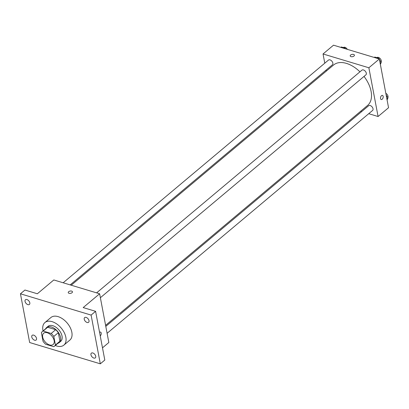<?xml version="1.0" encoding="UTF-8"?>
<svg xmlns="http://www.w3.org/2000/svg" width="409" height="409" viewBox="0 0 409 409"><rect width="100%" height="100%" fill="white"/><g stroke="black" fill="none" stroke-linecap="round" stroke-linejoin="round"><path stroke-width="0.61" d="M42.684 337.128A7.367 4.468 50 0 1 43.681 333.212A7.367 4.468 50 0 1 51.836 335.983A7.367 4.468 50 0 1 53.155 344.496A7.367 4.468 50 0 1 47.178 343.744A7.367 4.468 50 0 1 42.684 337.128M45.644 344.245L53.681 346.663A9.509 5.767 50 0 0 54.53 346.137A9.509 5.767 50 0 0 55.43 344.997L53.814 336.449A9.509 5.767 50 0 0 51.186 333.468L43.15 331.045A9.509 5.767 50 0 0 42.301 331.571A9.509 5.767 50 0 0 41.401 332.711L43.017 341.259A9.509 5.767 50 0 0 45.644 344.245M51.186 333.468L55.675 329.7L47.638 327.277L43.15 331.045M42.301 331.571L46.79 327.803A9.509 5.767 50 0 1 47.638 327.277M55.675 329.7A9.509 5.767 50 0 1 58.303 332.686L53.814 336.449M54.53 346.137L59.019 342.369A9.509 5.767 50 0 0 59.919 341.234L58.303 332.686M57.873 343.33A9.821 5.956 -130 0 0 59.218 342.609A9.821 5.956 -130 0 0 59.453 334.265A9.821 5.956 -130 0 0 51.37 326.965A9.821 5.956 -130 0 0 46.585 327.563A9.821 5.956 -130 0 0 45.644 328.764M46.585 327.563L48.083 326.31A9.821 5.956 50 0 1 52.863 325.707A9.821 5.956 50 0 1 60.951 333.013A9.821 5.956 50 0 1 60.716 341.357L59.218 342.609M59.919 341.234L55.43 344.997M43.057 330.937A14.734 8.937 50 0 1 42.94 330.38A14.734 8.937 50 0 1 44.924 322.548A14.734 8.937 50 0 1 61.243 328.09A14.734 8.937 50 0 1 63.87 345.119A14.734 8.937 50 0 1 55.287 345.503M44.924 322.548L50.91 317.522A14.734 8.937 50 0 1 67.224 323.064A14.734 8.937 50 0 1 69.857 340.094L63.87 345.119M93.819 358.054A3.067 1.861 50 0 1 91.294 355.774A3.067 1.861 50 0 1 91.365 353.166A3.067 1.861 50 0 1 94.765 354.322A3.067 1.861 50 0 1 95.312 357.87A3.067 1.861 50 0 1 93.819 358.054M34.622 340.216A3.067 1.861 50 0 1 32.096 337.936A3.067 1.861 50 0 1 32.173 335.329A3.067 1.861 50 0 1 35.568 336.484A3.067 1.861 50 0 1 36.12 340.032A3.067 1.861 50 0 1 34.622 340.216M27.904 304.639A3.067 1.861 50 0 1 25.373 302.358A3.067 1.861 50 0 1 25.45 299.751A3.067 1.861 50 0 1 28.85 300.906A3.067 1.861 50 0 1 29.397 304.454A3.067 1.861 50 0 1 27.904 304.639M87.097 322.476A3.067 1.861 50 0 1 84.571 320.196A3.067 1.861 50 0 1 84.648 317.589A3.067 1.861 50 0 1 88.042 318.744A3.067 1.861 50 0 1 88.595 322.292A3.067 1.861 50 0 1 87.097 322.476M91.105 315.088L20.45 293.795L29.658 342.532L100.312 363.821L91.105 315.088L95.594 311.321L83.18 307.578L99.632 293.769L53.804 279.961L37.352 293.769L24.939 290.032L20.45 293.795M68.252 292.599A2.147 1.161 169.3 0 1 68.692 291.699A2.147 1.161 169.3 0 1 70.951 290.993A2.147 1.161 169.3 0 1 72.475 291.801A2.147 1.161 169.3 0 1 70.578 293.34A2.147 1.161 169.3 0 1 68.252 292.599A2.147 1.161 169.3 0 1 68.692 291.699A2.147 1.161 169.3 0 1 70.951 290.993A2.147 1.161 169.3 0 1 72.475 291.801M95.594 311.321L104.801 360.058L100.312 363.821M99.632 293.769L108.84 342.507L102.49 347.834M99.566 332.353A2.147 1.253 -73.2 0 1 100.517 332.077A2.147 1.253 -73.2 0 1 101.238 333.734A2.147 1.253 -73.2 0 1 100.236 335.907A2.147 1.253 -73.2 0 0 101.238 333.734A2.147 1.253 -73.2 0 0 100.512 332.077M71.222 285.211L333.57 65A26.427 16.023 50 0 1 359.946 71.826M364.02 76.417A26.427 16.023 50 0 1 367.548 105.476L105.599 325.354M96.616 292.859L361.955 70.138A3.067 1.861 50 0 1 365.355 71.294A3.067 1.861 50 0 1 365.902 74.842L100.379 297.716M63.16 282.777L328.499 60.057A3.067 1.861 50 0 1 331.898 61.212A3.067 1.861 50 0 1 332.445 64.76L70.184 284.894M105.793 326.377L368.678 105.716A3.067 1.861 50 0 1 372.078 106.872A3.067 1.861 50 0 1 372.625 110.42L107.102 333.294M368.724 113.692L378.08 116.514L368.872 67.776L323.038 53.968L324.782 63.175M326.091 70.097L326.28 71.12M360.656 111.263L361.699 111.575M378.08 116.514L388.55 107.725L379.342 58.988L368.872 67.776M379.342 58.988L333.509 45.179L323.038 53.968M350.201 55.936A2.147 1.161 169.3 0 1 350.641 55.031A2.147 1.161 169.3 0 1 352.901 54.331A2.147 1.161 169.3 0 1 354.424 55.138A2.147 1.161 169.3 0 1 352.527 56.677A2.147 1.161 169.3 0 1 350.201 55.936A2.147 1.161 169.3 0 1 350.641 55.031A2.147 1.161 169.3 0 1 352.901 54.331A2.147 1.161 169.3 0 1 354.424 55.138M380.539 98.569A2.147 1.253 -73.2 0 1 381.004 96.299A2.147 1.253 -73.2 0 1 382.466 95.409A2.147 1.253 -73.2 0 1 383.049 97.833A2.147 1.253 -73.2 0 1 381.224 99.525A2.147 1.253 -73.2 0 1 380.539 98.569M382.466 95.409A2.147 1.253 -73.2 0 1 383.044 97.833A2.147 1.253 -73.2 0 1 381.224 99.525M387.093 100.006L387.972 97.93L386.152 95.046M387.972 97.93L386.873 98.85M385.82 93.283A3.067 1.861 50 0 1 387.788 97.639M345.625 48.829L345.191 48.139L341.331 46.974L340.84 47.388M345.191 48.139L344.7 48.548M343.356 47.587L343.458 47.505A3.067 1.861 50 0 1 347.338 49.346M380.37 64.428L381.249 62.352L379.434 59.469M379.082 58.906L378.647 58.221L374.787 57.055L374.296 57.47M381.249 62.352L380.15 63.272M378.647 58.221L378.156 58.63M376.812 57.664L376.909 57.582A3.067 1.861 50 0 1 380.145 58.553A3.067 1.861 50 0 1 381.065 62.061"/></g></svg>
